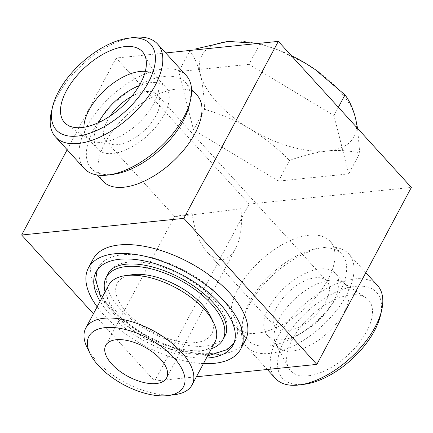 <?xml version="1.0" encoding="UTF-8"?>
<svg xmlns="http://www.w3.org/2000/svg" width="433" height="433" viewBox="0 0 433 433"><rect width="100%" height="100%" fill="white"/><g stroke="black" fill="none" stroke-linecap="round" stroke-linejoin="round"><path stroke-width="0.32" stroke-dasharray="2.17 1.62" d="M192.171 213.713L174.591 216.451C173.665 217.079 215.163 212.23 240.829 208.717C242.55 224.976 240.764 238.388 235.476 248.943C227.585 261.927 218.221 263.096 207.38 252.45C199.461 243.265 194.395 230.351 192.171 213.713M175.127 394.598A60.263 29.493 28.1 0 1 173.763 394.761A60.263 29.493 28.1 0 1 87.13 347.612M214.941 342.075A60.263 29.493 28.1 0 1 196.62 351.948A60.263 29.493 28.1 0 1 132.141 329.665A60.263 29.493 28.1 0 1 108.623 285.309M210.573 316.458A53.578 26.218 28.1 0 1 195.505 342.563A53.578 26.218 28.1 0 1 127.264 312.983A53.578 26.218 28.1 0 1 132.336 274.684M211.401 348.706A66.141 32.367 28.1 0 1 202.768 350.541A66.141 32.367 28.1 0 1 105.084 291.939M205.128 346.113A66.141 32.367 28.1 0 1 134.36 321.654A66.141 32.367 28.1 0 1 108.542 272.974A66.141 32.367 28.1 0 1 182.136 275.572A66.141 32.367 28.1 0 1 225.236 335.283A66.141 32.367 28.1 0 1 205.128 346.113M211.78 353.415A77.648 37.996 28.1 0 1 128.704 324.707A77.648 37.996 28.1 0 1 98.394 267.556A77.648 37.996 28.1 0 1 184.788 270.609A77.648 37.996 28.1 0 1 235.379 340.701A77.648 37.996 28.1 0 1 211.78 353.415M206.4 358.075A77.648 37.996 28.1 0 1 100.083 301.303M203.456 363.59A86.27 42.223 28.1 0 1 97.138 306.818M93.149 259.069A86.27 42.223 -151.9 0 0 126.82 322.569A86.27 42.223 -151.9 0 0 219.13 354.47A86.27 42.223 -151.9 0 0 245.354 340.338M309.184 235.211A63.727 32.664 -42.3 0 0 247.947 273.997A63.727 32.664 -42.3 0 0 235.893 327.148A63.727 32.664 -42.3 0 0 305 308.383A63.727 32.664 -42.3 0 0 330.119 241.322A63.727 32.664 -42.3 0 0 309.184 235.211M93.409 313.801L154.662 381.051L249.159 204.073L411.35 187.419M154.662 381.051L196.42 376.764M102.881 181.102A63.727 32.664 137.7 0 1 114.934 127.957A63.727 32.664 137.7 0 1 176.171 89.171A63.727 32.664 137.7 0 1 197.107 95.282M165.704 52.94L116.147 58.033L249.159 204.073M67.169 149.753L116.147 58.033M248.986 64.349L178.753 71.564L193.519 129.938L278.516 181.097L348.744 173.882L333.978 115.514L248.986 64.349L259.995 43.733L278.186 49.979L305.655 63.386M110.166 116.022A34.51 17.688 -42.3 0 0 106.193 141.347A34.51 17.688 -42.3 0 0 143.615 131.188A34.51 17.688 -42.3 0 0 157.217 94.876A34.51 17.688 -42.3 0 0 145.878 91.563A34.51 17.688 -42.3 0 0 131.632 96.472M315.473 277.77A34.51 17.688 -42.3 0 0 282.311 298.775A34.51 17.688 -42.3 0 0 275.783 327.554A34.51 17.688 -42.3 0 0 313.205 317.394A34.51 17.688 -42.3 0 0 326.807 281.077A34.51 17.688 -42.3 0 0 315.473 277.77M189.281 105.403A63.727 32.664 -42.3 0 0 185.47 82.503A63.727 32.664 -42.3 0 0 164.529 76.392A63.727 32.664 -42.3 0 0 103.292 115.178A63.727 32.664 -42.3 0 0 91.239 168.323A63.727 32.664 -42.3 0 0 113.69 174.255M98.686 122.555A46.012 23.588 -42.3 0 0 97.685 149.093A46.012 23.588 -42.3 0 0 147.583 135.551A46.012 23.588 -42.3 0 0 165.72 87.13A46.012 23.588 -42.3 0 0 150.603 82.714A46.012 23.588 -42.3 0 0 139.204 85.653M83.888 127.291A46.012 23.588 -42.3 0 0 87.412 137.813A46.012 23.588 -42.3 0 0 89.701 139.778A46.012 23.588 -42.3 0 0 137.31 124.266A46.012 23.588 -42.3 0 0 157.19 78.313A46.012 23.588 -42.3 0 0 155.447 75.851A46.012 23.588 -42.3 0 0 145.299 71.358M133.212 37.536A69.02 35.376 -42.3 0 0 51.343 112.104M186.32 75.58A69.02 35.376 -42.3 0 0 163.647 68.961A69.02 35.376 -42.3 0 0 97.322 110.967A69.02 35.376 -42.3 0 0 84.267 168.529M320.821 247.99A63.727 32.664 -42.3 0 0 319.31 248.169A63.727 32.664 -42.3 0 0 243.719 317.021A63.727 32.664 -42.3 0 0 247.53 339.927A63.727 32.664 -42.3 0 0 316.642 321.162A63.727 32.664 -42.3 0 0 341.761 254.101A63.727 32.664 -42.3 0 0 320.821 247.99M380.488 315.343A63.727 32.664 -42.3 0 0 355.737 286.327A63.727 32.664 -42.3 0 0 284.205 340.776A63.727 32.664 -42.3 0 0 304.897 384.19M377.527 285.515A69.02 35.376 -42.3 0 0 354.849 278.895A69.02 35.376 -42.3 0 0 288.53 320.907A69.02 35.376 -42.3 0 0 275.475 378.464M351.179 294.868A52.626 26.976 -42.3 0 0 302.683 324.387A52.626 26.976 -42.3 0 0 288.665 367.969A52.626 26.976 -42.3 0 0 347.726 355.293A52.626 26.976 -42.3 0 0 365.847 297.671A52.626 26.976 -42.3 0 0 351.179 294.868M330.471 280.2A46.012 23.588 -42.3 0 0 288.069 306.012A46.012 23.588 -42.3 0 0 275.81 344.116A46.012 23.588 -42.3 0 0 277.553 346.579A46.012 23.588 -42.3 0 0 327.451 333.031A46.012 23.588 -42.3 0 0 345.588 284.611A46.012 23.588 -42.3 0 0 343.299 282.652A46.012 23.588 -42.3 0 0 330.471 280.2M320.198 268.92A46.012 23.588 -42.3 0 0 275.983 296.924A46.012 23.588 -42.3 0 0 267.28 335.299A46.012 23.588 -42.3 0 0 317.178 321.751A46.012 23.588 -42.3 0 0 335.315 273.331A46.012 23.588 -42.3 0 0 320.198 268.92M326.054 247.281A69.02 35.376 -42.3 0 0 324.42 247.476A69.02 35.376 -42.3 0 0 242.545 322.044A69.02 35.376 -42.3 0 0 246.68 346.844A69.02 35.376 -42.3 0 0 321.524 326.525A69.02 35.376 -42.3 0 0 348.733 253.9A69.02 35.376 -42.3 0 0 326.054 247.281M178.753 71.564L189.762 50.942C194.195 56.691 197.713 64.441 200.311 74.205C202.731 84.294 204.138 95.996 204.528 109.316C220.429 113.884 235.649 120.434 250.193 128.969C264.547 137.835 277.656 148.335 289.525 160.475C302.954 155.528 315.711 152.351 327.803 150.944C339.71 149.888 350.362 150.662 359.753 153.266L348.744 173.882M289.525 160.475L278.516 181.097M204.528 109.316L193.519 129.938M338.368 107.287L333.978 115.514M359.753 153.266L357.582 128.385M318.948 72.262A86.27 42.223 28.1 0 1 355.536 118.149A86.27 42.223 28.1 0 1 327.803 150.944A86.27 42.223 28.1 0 1 250.193 128.969A86.27 42.223 28.1 0 1 200.311 74.205A86.27 42.223 28.1 0 1 228.045 41.411A86.27 42.223 28.1 0 1 279.366 50.423A86.27 42.223 28.1 0 1 291.333 55.646M166.618 377.901L235.476 248.943M105.733 345.393L174.591 216.435L106.193 141.347M234.004 342.958L235.379 340.701L233.019 345.123M96.034 271.978L98.394 267.556L97.284 269.954M101.398 298.84L119.697 320.875L146.408 339.591L178.234 352.402L207.716 355.607M326.807 281.077L157.217 94.876M275.783 327.554L207.38 252.45M191.559 89.187L185.47 82.503M97.328 175.008L91.239 168.323M165.72 87.13L155.447 75.851M97.685 149.093L87.412 137.813M157.19 78.313L144.335 54.461M89.701 139.778L67.153 124.758M341.761 254.101L330.119 241.322M247.53 339.927L235.893 327.148M275.81 344.116L288.665 367.969M343.299 282.652L365.847 297.671M345.588 284.611L335.315 273.331M277.553 346.579L267.28 335.299M243.719 317.021L242.545 322.044M319.31 248.169L324.42 247.476M365.831 272.671L348.733 253.9M267.296 369.484L246.68 346.844M279.366 50.423L278.192 49.968"/><path stroke-width="0.65" d="M160.502 359.146A34.51 16.887 -151.9 0 0 116.223 339.737A34.51 16.887 -151.9 0 0 105.733 345.393A34.51 16.887 -151.9 0 0 128.222 376.542A34.51 16.887 -151.9 0 0 166.618 377.901A34.51 16.887 -151.9 0 0 160.502 359.146M167.154 395.659A53.578 26.218 28.1 0 1 90.129 353.739A53.578 26.218 28.1 0 1 114.198 327.608A53.578 26.218 28.1 0 1 176.686 360.97A53.578 26.218 28.1 0 1 168.367 395.513A53.578 26.218 28.1 0 1 167.154 395.659M90.129 353.739L87.13 347.612A60.263 29.493 28.1 0 1 85.761 328.122A60.263 29.493 28.1 0 1 152.811 330.493A60.263 29.493 28.1 0 1 192.079 384.888A60.263 29.493 28.1 0 1 175.127 394.598L168.367 395.513M85.761 328.122L108.623 285.309A60.263 29.493 28.1 0 1 125.575 275.599A60.263 29.493 28.1 0 1 213.577 322.59A60.263 29.493 28.1 0 1 214.941 342.075L192.079 384.888M125.575 275.599L132.336 274.684A53.578 26.218 28.1 0 1 210.573 316.458L213.577 322.59M105.084 291.939A66.141 32.367 28.1 0 1 106.182 277.396A66.141 32.367 28.1 0 1 179.771 279.999A66.141 32.367 28.1 0 1 222.871 339.705A66.141 32.367 28.1 0 1 211.401 348.706M100.083 301.303A77.648 37.996 28.1 0 1 96.034 271.978A77.648 37.996 28.1 0 1 182.423 275.031A77.648 37.996 28.1 0 1 233.019 345.123A77.648 37.996 28.1 0 1 209.42 357.842A77.648 37.996 28.1 0 1 206.4 358.075M97.138 306.818A86.27 42.223 28.1 0 1 88.424 267.919A86.27 42.223 28.1 0 1 184.415 271.307A86.27 42.223 28.1 0 1 240.629 349.187A86.27 42.223 28.1 0 1 214.405 363.319A86.27 42.223 28.1 0 1 203.456 363.59M240.629 349.187L245.354 340.338A86.27 42.223 -151.9 0 0 211.683 276.839A86.27 42.223 -151.9 0 0 119.373 244.937A86.27 42.223 -151.9 0 0 93.149 259.069L88.424 267.919M196.42 376.764L316.853 364.397L411.35 187.419L278.338 41.373L165.704 52.94M316.853 364.397L183.841 218.356L278.338 41.373M191.559 89.187L197.107 95.282A63.727 32.664 137.7 0 1 185.053 148.427A63.727 32.664 137.7 0 1 123.816 187.213A63.727 32.664 137.7 0 1 102.881 181.102L97.328 175.008M183.841 218.356L21.65 235.011L67.169 149.753M21.65 235.011L93.409 313.801M131.632 96.472A34.51 17.688 -42.3 0 0 110.166 116.022M52.512 107.086L51.343 112.104A69.02 35.376 -42.3 0 0 55.473 136.909L84.267 168.529A69.02 35.376 -42.3 0 0 108.58 174.954L113.69 174.255A63.727 32.664 -42.3 0 0 189.281 105.403L190.455 100.386A69.02 35.376 -42.3 0 0 186.32 75.58L157.525 43.96A69.02 35.376 -42.3 0 0 134.847 37.341A69.02 35.376 -42.3 0 0 133.212 37.536L128.103 38.234A63.727 32.664 -42.3 0 0 52.512 107.086A63.727 32.664 -42.3 0 0 87.52 133.965A63.727 32.664 -42.3 0 0 150.928 77.198A63.727 32.664 -42.3 0 0 129.613 38.055A63.727 32.664 -42.3 0 0 128.103 38.234M139.204 85.653A46.012 23.588 -42.3 0 0 98.686 122.555M145.299 71.358A46.012 23.588 -42.3 0 0 140.33 71.434A46.012 23.588 -42.3 0 0 83.888 127.291M125.056 46.591A52.626 26.976 -42.3 0 0 72.528 81.171A52.626 26.976 -42.3 0 0 67.153 124.758A52.626 26.976 -42.3 0 0 121.603 107.021A52.626 26.976 -42.3 0 0 144.335 54.461A52.626 26.976 -42.3 0 0 125.056 46.591M55.473 136.909A69.02 35.376 -42.3 0 0 130.322 116.591A69.02 35.376 -42.3 0 0 157.525 43.96M108.58 174.954A69.02 35.376 -42.3 0 0 190.455 100.386M267.296 369.484L275.475 378.464A69.02 35.376 -42.3 0 0 299.788 384.888L304.897 384.19A63.727 32.664 -42.3 0 0 380.488 315.343L381.657 310.32A69.02 35.376 -42.3 0 0 377.527 285.515L365.831 272.671M299.788 384.888A69.02 35.376 -42.3 0 0 381.657 310.32M258.642 43.397L228.045 41.411L195.456 48.978M357.582 128.385L355.536 118.149C352.933 108.402 349.42 100.651 344.987 94.892L315.289 69.637L305.655 63.386A86.27 42.223 28.1 0 1 315.143 69.529A86.27 42.223 28.1 0 1 318.948 72.262M344.987 94.892L338.368 107.287M291.333 55.646A86.27 42.223 28.1 0 1 305.655 63.386M222.871 339.705L225.236 335.283C227.428 331.629 227.157 326.287 224.424 319.256C221.409 312.155 215.807 304.756 207.618 297.054C195.267 285.78 180.713 276.958 163.961 270.582C147.572 264.693 133.792 262.728 122.609 264.677C115.118 266.263 110.431 269.028 108.542 272.974L106.182 277.396M207.716 355.607L209.042 355.488L227.109 349.615L234.004 342.958M97.284 269.954L95.596 279.756L101.398 298.84"/></g></svg>
